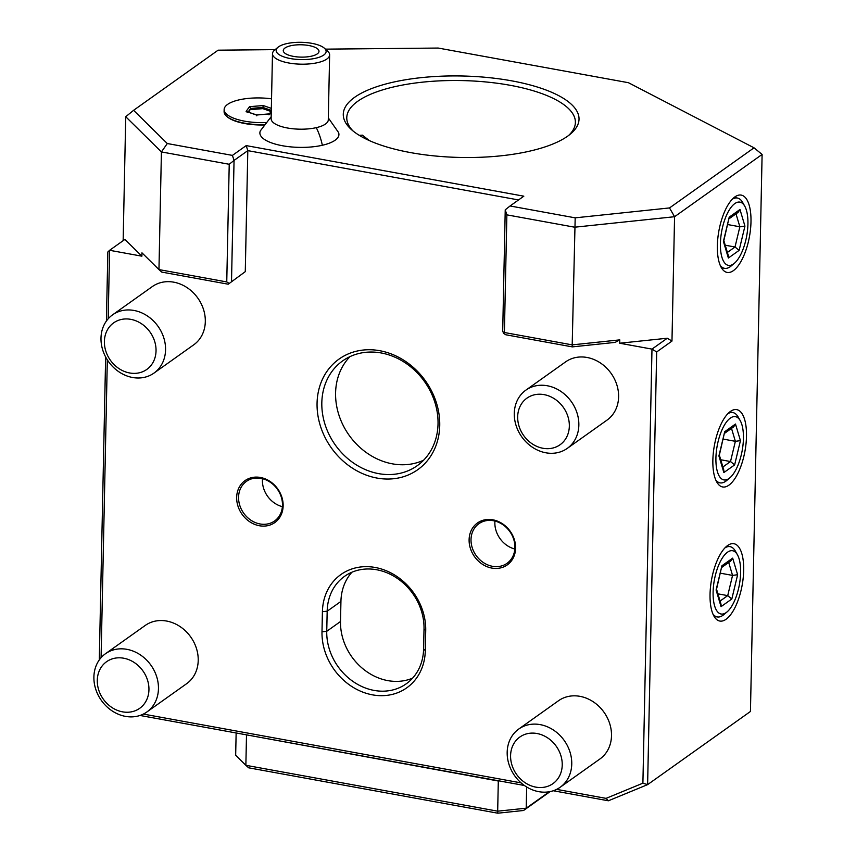 <?xml version="1.0" encoding="UTF-8"?>
<svg xmlns="http://www.w3.org/2000/svg" width="856" height="856" viewBox="0 0 856 856"><rect width="100%" height="100%" fill="white"/><g stroke="black" fill="none" stroke-linecap="round" stroke-linejoin="round"><path stroke-width="1.28" d="M575.189 217.841L669.52 207.933L674.571 216.718L574.665 227.204L506.87 214.856L504.398 332.513L572.193 344.872L575.189 217.841L510.069 205.975L505.233 209.827L502.707 330.844L503.521 333.359L504.398 332.513M506.87 214.856L505.233 209.827M762.108 154.444L674.571 216.718L671.971 341.073L656.68 351.955L647.618 784.62L750.445 711.475L762.108 154.444L754.029 147.821L669.52 207.933M754.029 147.821L628.454 82.711L438.208 48.054L325.43 49.145M275.14 49.637L218.109 50.183L133.6 110.306L167.294 143.53L161.42 151.929L158.959 269.587L141.968 252.83L141.893 256.179L109.611 250.294L124.901 239.423L141.893 256.179M232.415 155.396L234.052 160.425L247.812 150.635L246.186 145.606L232.415 155.396L167.294 143.53M246.186 145.606L523.829 196.185L510.069 205.975M567.699 136.136A117.903 40.746 -178.8 0 1 456.879 157.365A117.903 40.746 -178.8 0 1 351.238 129.427A117.903 40.746 -178.8 0 1 354.619 97.317A117.903 40.746 -178.8 0 1 508.507 80.282A117.903 40.746 -178.8 0 1 570.438 134.018A117.903 40.746 -178.8 0 1 567.699 136.136M271.159 116.737L260.395 130.786A39.537 13.664 1.2 0 0 278.51 144.921A39.537 13.664 1.2 0 0 322.348 145.263A39.537 13.664 1.2 0 0 338.495 132.423L328.319 117.935M263.744 124.987A35.16 12.145 -178.8 0 1 227.033 116.619A35.16 12.145 -178.8 0 1 226.776 116.384M245.276 271.652L228.22 284.203L245.276 271.652L247.812 150.635L518.533 199.951M619.776 339.875L615.143 342.389L572.322 346.883L572.193 344.872L619.776 339.875L619.701 343.224L651.983 349.109L642.899 783.187L647.618 784.62L608.381 800.788L553.286 790.751M556.646 789.371L606.059 798.37L642.899 783.187M521.111 782.887L143.359 714.075M101.083 657.676L107.321 359.852M108.177 318.807L109.611 250.294L107.845 251.974L106.401 321.043M425.721 630.519L425.304 650.635A57.17 48.642 54.6 0 1 372.52 694.858A57.17 48.642 54.6 0 1 321.995 631.814L322.412 611.698A57.17 48.642 54.6 0 1 375.195 567.475A57.17 48.642 54.6 0 1 425.721 630.519L424.02 628.85L423.602 648.955A53.596 45.603 54.6 0 1 406.247 683.805A53.596 45.603 54.6 0 1 354.191 682.264A53.596 45.603 54.6 0 1 326.746 631.311L327.174 611.205A53.596 45.603 54.6 0 1 344.529 576.356A53.596 45.603 54.6 0 1 396.585 577.896A53.596 45.603 54.6 0 1 424.02 628.85M377.068 478.076A67.881 57.769 54.6 0 1 317.062 403.219A67.881 57.769 54.6 0 1 379.732 350.703A67.881 57.769 54.6 0 1 439.738 425.56A67.881 57.769 54.6 0 1 377.068 478.076M492.853 519.817A25.723 21.892 54.6 0 1 515.601 548.182A25.723 21.892 54.6 0 1 491.847 568.084A25.723 21.892 54.6 0 1 469.109 539.719A25.723 21.892 54.6 0 1 492.853 519.817M259.4 525.745A25.723 21.892 54.6 0 1 236.663 497.368A25.723 21.892 54.6 0 1 260.406 477.466A25.723 21.892 54.6 0 1 283.143 505.843A25.723 21.892 54.6 0 1 259.4 525.745M525.851 390.154L565.613 361.874A35.727 30.409 54.6 0 1 600.313 362.901A35.727 30.409 54.6 0 1 618.61 396.863A35.727 30.409 54.6 0 1 607.032 420.103L567.271 448.384A35.727 30.409 -125.4 0 0 578.849 425.154A35.727 30.409 54.6 0 0 560.552 391.181A35.727 30.409 54.6 0 0 525.851 390.154A35.727 30.409 54.6 0 0 514.285 413.384A35.727 30.409 -125.4 0 0 532.571 447.356A35.727 30.409 -125.4 0 0 567.271 448.384M112.564 314.858L152.325 286.578A35.727 30.409 54.6 0 1 187.025 287.605A35.727 30.409 54.6 0 1 205.312 321.578A35.727 30.409 54.6 0 1 193.745 344.808L153.984 373.088A35.727 30.409 -125.4 0 0 165.561 349.858A35.727 30.409 54.6 0 0 147.264 315.885A35.727 30.409 54.6 0 0 112.564 314.858A35.727 30.409 54.6 0 0 100.987 338.099A35.727 30.409 -125.4 0 0 119.284 372.06A35.727 30.409 -125.4 0 0 153.984 373.088M518.757 729.034L558.508 700.743A35.727 30.409 54.6 0 1 593.219 701.77A35.727 30.409 54.6 0 1 611.505 735.743A35.727 30.409 54.6 0 1 599.938 758.972L560.177 787.253A35.727 30.409 -125.4 0 0 571.755 764.023A35.727 30.409 54.6 0 0 553.457 730.05A35.727 30.409 54.6 0 0 518.757 729.034A35.727 30.409 54.6 0 0 507.18 752.264A35.727 30.409 -125.4 0 0 525.477 786.236A35.727 30.409 -125.4 0 0 560.177 787.253M105.459 653.738L145.22 625.458A35.727 30.409 54.6 0 1 179.921 626.485A35.727 30.409 54.6 0 1 198.218 660.447A35.727 30.409 54.6 0 1 186.64 683.687L146.89 711.967A35.727 30.409 -125.4 0 0 158.456 688.738A35.727 30.409 54.6 0 0 140.17 654.765A35.727 30.409 54.6 0 0 105.459 653.738A35.727 30.409 54.6 0 0 93.893 676.968A35.727 30.409 -125.4 0 0 112.179 710.94A35.727 30.409 -125.4 0 0 146.89 711.967M503.521 333.359L505.864 334.782L572.322 346.883M619.701 343.224L667.284 338.227L671.971 341.073M733.399 270.635A39.301 15.547 100.3 0 0 750.53 229.087A39.301 15.547 100.3 0 0 741.21 195.093A39.301 15.547 100.3 0 0 734.94 196.88A39.301 15.547 100.3 0 0 717.81 238.439A39.301 15.547 100.3 0 0 727.129 272.422A39.301 15.547 100.3 0 0 733.399 270.635M728.905 485.17A39.301 15.547 100.3 0 0 746.036 443.622A39.301 15.547 100.3 0 0 736.716 409.628A39.301 15.547 100.3 0 0 730.446 411.426A39.301 15.547 100.3 0 0 713.316 452.974A39.301 15.547 100.3 0 0 722.635 486.957A39.301 15.547 100.3 0 0 728.905 485.17M726.091 619.252A39.301 15.547 100.3 0 0 743.222 577.704A39.301 15.547 100.3 0 0 733.913 543.71A39.301 15.547 100.3 0 0 727.643 545.507A39.301 15.547 100.3 0 0 710.501 587.056A39.301 15.547 100.3 0 0 719.821 621.049A39.301 15.547 100.3 0 0 726.091 619.252M667.284 338.227L651.983 349.109L656.68 351.955M606.059 798.37L608.381 800.788M524.386 785.487L139.999 715.456M549.327 791.747L526.226 808.182L497.678 811.178L498.31 781.014L499.262 780.907M498.31 781.014L246.154 734.801M550.119 791.597L523.562 810.493L526.226 808.182L526.665 786.985M523.562 810.493L497.807 813.2L497.678 811.178L245.865 765.307L235.668 755.249L236.138 732.971M497.807 813.2L248.657 767.811L245.865 765.307L246.496 735.133M123.146 240.675L125.736 116.726L133.6 110.306M125.736 116.726L161.42 151.929L229.226 164.277L234.052 160.425L231.516 281.431M229.098 283.357L226.754 281.934L158.959 269.587L161.752 272.09L228.22 284.203M226.754 281.934L229.226 164.277M99.296 659.923L105.641 356.984M732.297 199.213A35.727 14.135 -79.7 0 1 737.348 198.025A35.727 14.135 -79.7 0 1 742.708 202.54L744.763 206.189A32.154 12.722 -79.7 0 1 746.678 236.042A32.154 12.722 -79.7 0 1 734.352 263.295A32.154 12.722 -79.7 0 1 733.538 263.926A32.154 12.722 100.3 0 1 720.41 243.553A32.154 12.722 100.3 0 1 734.801 203.589A32.154 12.722 -79.7 0 1 744.763 206.189M734.352 263.295L731.152 265.981A35.727 14.135 -79.7 0 1 730.243 266.687A35.727 14.135 100.3 0 1 724.54 268.324A35.727 14.135 100.3 0 1 720.238 265.424M739.98 209.495L729.216 217.156L723.406 241.413L728.36 258.02L739.124 250.369L744.934 226.102L739.98 209.495L738.129 212.341L728.713 219.029M729.216 217.156L723.844 240.579L728.317 255.591L728.36 258.02M744.934 226.102L739.862 226.776L736 213.85M739.124 250.369L735.015 246.999L739.862 226.776L727.75 224.572M723.406 241.413L723.844 240.857M725.225 245.212L735.015 246.999L727.375 252.434M727.803 413.748A35.727 14.135 -79.7 0 1 732.854 412.56A35.727 14.135 -79.7 0 1 738.214 417.075L740.269 420.724A32.154 12.722 -79.7 0 1 742.184 450.577A32.154 12.722 -79.7 0 1 729.858 477.83A32.154 12.722 -79.7 0 1 729.045 478.461A32.154 12.722 100.3 0 1 715.916 458.088A32.154 12.722 100.3 0 1 730.307 418.124A32.154 12.722 -79.7 0 1 740.269 420.724M729.858 477.83L726.658 480.526A35.727 14.135 -79.7 0 1 725.749 481.233A35.727 14.135 100.3 0 1 720.046 482.859A35.727 14.135 100.3 0 1 715.744 479.959M735.486 424.03L724.722 431.692L718.912 455.948L723.866 472.555L734.63 464.904L740.44 440.637L735.486 424.03L733.635 426.877L724.219 433.564M724.722 431.692L719.35 455.114L723.823 470.126L723.866 472.555M740.44 440.637L735.368 441.322L731.505 428.385M734.63 464.904L730.521 461.534L735.368 441.322L723.256 439.107M718.912 455.948L719.35 455.392M720.731 459.758L730.521 461.534L722.881 466.969M725 547.84A35.727 14.135 -79.7 0 1 730.04 546.642A35.727 14.135 -79.7 0 1 735.4 551.157L737.455 554.806A32.154 12.722 -79.7 0 1 739.381 584.659A32.154 12.722 -79.7 0 1 727.054 611.912A32.154 12.722 -79.7 0 1 726.23 612.554A32.154 12.722 100.3 0 1 713.102 592.17A32.154 12.722 100.3 0 1 727.493 552.216A32.154 12.722 -79.7 0 1 737.455 554.806M727.054 611.912L723.844 614.608A35.727 14.135 -79.7 0 1 722.935 615.314A35.727 14.135 100.3 0 1 717.232 616.941A35.727 14.135 100.3 0 1 712.93 614.052M732.672 558.123L721.908 565.773L716.098 590.041L721.052 606.647L731.816 598.986L737.626 574.729L732.672 558.123L730.821 560.958L721.415 567.656M721.908 565.773L716.536 589.196L721.02 604.218L721.052 606.647M737.626 574.729L732.554 575.403L728.702 562.467M731.816 598.986L727.718 595.626L732.554 575.403L720.442 573.199M716.098 590.041L716.547 589.484M717.927 593.839L727.718 595.626L720.078 601.051M351.944 572.215A53.596 45.603 -125.4 0 0 340.934 601.415L340.506 621.52A53.596 45.603 -125.4 0 0 363.982 669.617A53.596 45.603 -125.4 0 0 412.581 678.155M378.662 473.635A64.318 54.73 54.6 0 1 325.077 424.587A64.318 54.73 54.6 0 1 342.646 360.9A64.318 54.73 54.6 0 1 381.188 352.961A64.318 54.73 54.6 0 1 434.773 402.01A64.318 54.73 54.6 0 1 417.204 465.707A64.318 54.73 54.6 0 1 378.662 473.635M423.645 460.186A64.318 54.73 54.6 0 1 392.423 463.845A64.318 54.73 54.6 0 1 340.495 419.429A64.318 54.73 54.6 0 1 349.976 356.631M493.441 520.726A24.3 20.672 54.6 0 1 513.686 539.248A24.3 20.672 54.6 0 1 507.041 563.312A24.3 20.672 54.6 0 1 492.489 566.308A24.3 20.672 54.6 0 1 472.245 547.776A24.3 20.672 54.6 0 1 478.879 523.722A24.3 20.672 54.6 0 1 493.441 520.726M514.841 549.017A24.3 20.672 54.6 0 1 494.939 521.047M260.042 523.968A24.3 20.672 54.6 0 1 239.798 505.436A24.3 20.672 54.6 0 1 246.432 481.372A24.3 20.672 54.6 0 1 260.994 478.376A24.3 20.672 54.6 0 1 281.239 496.908A24.3 20.672 54.6 0 1 274.594 520.972A24.3 20.672 54.6 0 1 260.042 523.968M282.394 506.666A24.3 20.672 54.6 0 1 262.492 478.707M517.677 416.744A28.58 24.321 -125.4 0 0 542.939 448.266A28.58 24.321 -125.4 0 0 569.336 426.149A28.58 24.321 54.6 0 0 544.063 394.627A28.58 24.321 54.6 0 0 517.677 416.744M104.389 341.448A28.58 24.321 -125.4 0 0 129.652 372.97A28.58 24.321 -125.4 0 0 156.038 350.864A28.58 24.321 54.6 0 0 130.775 319.341A28.58 24.321 54.6 0 0 104.389 341.448M510.583 755.613A28.58 24.321 -125.4 0 0 535.845 787.135A28.58 24.321 -125.4 0 0 562.232 765.029A28.58 24.321 54.6 0 0 536.969 733.506A28.58 24.321 54.6 0 0 510.583 755.613M97.284 680.327A28.58 24.321 -125.4 0 0 122.558 711.85A28.58 24.321 -125.4 0 0 148.944 689.733A28.58 24.321 54.6 0 0 123.681 658.211A28.58 24.321 54.6 0 0 97.284 680.327M352.972 130.915A114.329 39.504 -178.8 0 1 346.776 117.679A114.329 39.504 -178.8 0 1 357.776 101.254A114.329 39.504 -178.8 0 1 486.572 82.026A114.329 39.504 -178.8 0 1 575.393 122.472A114.329 39.504 -178.8 0 1 568.652 135.43M359.263 135.344L362.398 135.162L369.385 140.609M271.534 98.836A35.727 12.348 1.2 0 0 224.144 109.536L224.101 111.547A35.727 12.348 1.2 0 0 226.508 116.148A35.727 12.348 1.2 0 0 263.99 124.634M324.445 48.257A25.006 8.646 -178.8 0 1 315.65 58.251A25.006 8.646 -178.8 0 1 285.647 57.448A25.006 8.646 -178.8 0 1 277.954 47.283A25.006 8.646 -178.8 0 1 286.621 43.645A25.006 8.646 -178.8 0 1 324.445 48.257L327.709 51.221A28.58 9.876 -178.8 0 1 329.635 54.902L328.276 119.894A28.58 9.876 -178.8 0 1 316.292 127.651A42.875 23.594 77.2 0 1 322.348 145.263M224.144 109.536A35.727 12.348 1.2 0 0 265.521 122.579M329.635 54.902A28.58 9.876 -178.8 0 1 317.651 62.648A28.58 9.876 -178.8 0 1 287.884 62.82A28.58 9.876 -178.8 0 1 272.486 53.703L271.127 118.706A28.58 9.876 1.2 0 0 286.525 127.822A28.58 9.876 1.2 0 0 316.292 127.651M272.486 53.703A28.58 9.876 -178.8 0 1 274.573 50.108L277.954 47.283M311.498 56.164A17.869 6.174 1.2 0 0 318.988 51.328A17.869 6.174 1.2 0 0 309.369 45.625A17.869 6.174 1.2 0 0 290.762 45.732A17.869 6.174 1.2 0 0 283.272 50.579A17.869 6.174 1.2 0 0 292.891 56.271A17.869 6.174 1.2 0 0 311.498 56.164M271.341 108.37L263.284 105.545L249.535 106.668L250.69 108.423L248.144 111.954M249.535 106.668L246.111 111.408L256.607 114.929L269.758 113.848L268.966 114.832M256.8 115.828L256.436 115.025L256.8 115.828L256.436 115.025L246.111 111.408L247.662 112.618M263.284 105.545L262.867 107.428L250.69 108.423L248.818 112.2M271.084 111.526L262.835 108.637L250.669 109.632M262.835 108.637L262.867 107.428L271.299 110.392M425.304 650.635L423.602 648.955M321.995 631.814L326.746 631.311L340.506 621.52M322.412 611.698L327.174 611.205L340.934 601.415M256.436 115.025L270.186 113.902L271.256 112.425M734.202 197.447L737.348 198.025M721.394 267.746L724.54 268.324M729.708 411.982L732.854 412.56M716.9 482.281L720.046 482.859M726.894 546.075L730.04 546.642M714.086 616.374L717.232 616.941M269.383 113.869L271.277 111.259"/></g></svg>
